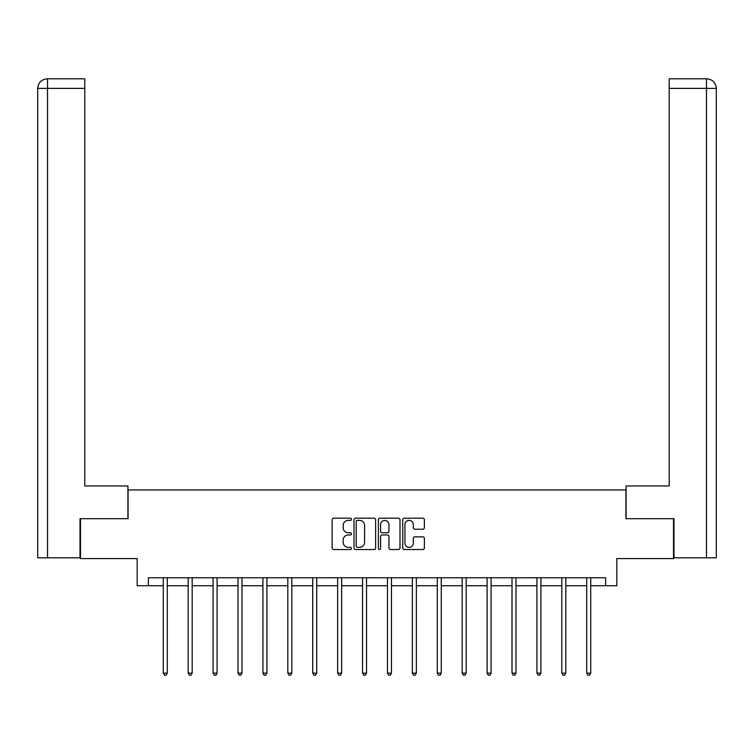<?xml version="1.0" encoding="UTF-8"?>
<svg xmlns="http://www.w3.org/2000/svg" width="754" height="754" viewBox="0 0 754 754"><rect width="100%" height="100%" fill="white"/><g stroke="black" fill="none" stroke-linecap="round" stroke-linejoin="round"><path stroke-width="1.13" d="M351.449 519.289A1.093 1.093 0 0 0 350.356 518.186L333.702 518.186A1.565 1.565 0 0 0 332.137 519.751L332.137 547.969A1.565 1.565 0 0 0 333.702 549.534L350.356 549.534A1.093 1.093 0 0 0 351.449 548.431A1.093 1.093 0 0 0 350.356 547.338L348.197 547.338A5.014 5.014 0 0 1 343.183 542.324L343.183 539.977A5.014 5.014 0 0 1 348.197 534.954L350.356 534.954A1.093 1.093 0 0 0 351.449 533.86A1.093 1.093 0 0 0 350.356 532.767L348.197 532.767A5.014 5.014 0 0 1 343.183 527.743L343.183 525.397A5.014 5.014 0 0 1 348.197 520.383L350.356 520.383A1.093 1.093 0 0 0 351.449 519.289M422.806 529.233A1.565 1.565 0 0 0 424.37 527.668L424.37 519.751A1.565 1.565 0 0 0 422.806 518.186L404.314 518.186A1.565 1.565 0 0 0 402.74 519.751L402.74 547.969A1.565 1.565 0 0 0 404.314 549.534L422.806 549.534A1.565 1.565 0 0 0 424.37 547.969L424.37 538.403A1.565 1.565 0 0 0 422.806 536.839L414.888 536.839A1.565 1.565 0 0 0 413.324 538.403L413.324 543.144A4.194 4.194 0 0 1 409.13 547.338A4.194 4.194 0 0 1 404.936 543.144L404.936 524.577A4.194 4.194 0 0 1 409.13 520.383A4.194 4.194 0 0 1 413.324 524.577L413.324 527.668A1.565 1.565 0 0 0 414.888 529.233L422.806 529.233M148.35 585.754L148.35 577.771L605.651 577.771L605.651 585.754L616.829 585.754L616.829 558.61L673.51 558.61L673.51 518.695L625.924 518.695L625.924 489.949L128.076 489.949L128.076 518.695L80.49 518.695L80.49 558.61L137.171 558.61L137.171 585.754L163.279 585.754M375.624 519.751A1.565 1.565 0 0 0 374.059 518.186L355.568 518.186A1.565 1.565 0 0 0 354.003 519.751L354.003 547.969A1.565 1.565 0 0 0 355.568 549.534L374.059 549.534A1.565 1.565 0 0 0 375.624 547.969L375.624 519.751M379.941 518.186L398.432 518.186A1.565 1.565 0 0 1 399.997 519.751L399.997 547.969A1.565 1.565 0 0 1 398.432 549.534L390.515 549.534A1.565 1.565 0 0 1 388.951 547.969L388.951 536.528A1.565 1.565 0 0 0 387.386 534.954L382.137 534.954A1.565 1.565 0 0 0 380.563 536.528L380.563 548.431A1.093 1.093 0 0 1 379.469 549.534A1.093 1.093 0 0 1 378.376 548.431L378.376 519.751A1.565 1.565 0 0 1 379.941 518.186M167.275 585.754L188.189 585.754M192.185 585.754L213.099 585.754M217.086 585.754L238.01 585.754M241.996 585.754L262.92 585.754M266.907 585.754L287.821 585.754M291.817 585.754L312.731 585.754M316.727 585.754L337.641 585.754M341.637 585.754L362.551 585.754M366.538 585.754L387.462 585.754M391.449 585.754L412.363 585.754M416.359 585.754L437.273 585.754M441.269 585.754L462.183 585.754M466.179 585.754L487.093 585.754M491.08 585.754L512.004 585.754M515.99 585.754L536.914 585.754M540.901 585.754L561.815 585.754M565.811 585.754L586.725 585.754M590.721 585.754L605.651 585.754M357.292 520.383A1.093 1.093 0 0 0 356.199 521.476L356.199 546.245A1.093 1.093 0 0 0 357.292 547.338L359.564 547.338A5.014 5.014 0 0 0 364.578 542.324L364.578 525.397A5.014 5.014 0 0 0 359.564 520.383L357.292 520.383M388.951 524.652A4.194 4.194 0 0 0 384.757 520.458A4.194 4.194 0 0 0 380.563 524.652L380.563 531.193A1.565 1.565 0 0 0 382.137 532.767L387.386 532.767A1.565 1.565 0 0 0 388.951 531.193L388.951 524.652M167.482 577.771L167.388 578.007A1.593 1.593 0 0 0 167.275 578.601L167.275 673.124L163.279 673.124L163.279 578.601A1.593 1.593 0 0 0 163.166 578.007L163.071 577.771M167.275 673.124L166.078 675.198L164.476 675.198L163.279 673.124M127.916 518.695L127.916 485.962L84.806 485.962L84.806 88.378L47.521 88.378L47.521 557.809L80.009 557.809L80.009 518.695L80.49 518.695M47.521 557.809L37.7 557.809L37.7 88.378C38.275 82.563 41.461 79.368 47.266 78.802L84.806 78.802L84.806 88.378M49.679 78.802L47.521 78.802L47.521 88.378L37.7 88.378C38.256 82.563 41.451 79.377 47.276 78.802L84.806 78.802M626.084 518.695L626.084 485.962L669.194 485.962L669.194 78.802L706.705 78.802L669.194 78.802M716.3 557.809L716.3 462.004L716.3 557.809L673.991 557.809L673.991 518.695L673.51 518.695M706.724 78.802L706.724 78.802C712.539 79.368 715.725 82.563 716.3 88.378L716.3 462.004L716.3 88.378L716.3 462.004L716.3 88.378L669.194 88.378M704.321 78.802L706.479 78.802L706.479 557.809M192.393 577.771L192.298 578.007A1.593 1.593 0 0 0 192.185 578.601L192.185 673.124L188.189 673.124L188.189 578.601A1.593 1.593 0 0 0 188.076 578.007L187.982 577.771M192.185 673.124L190.988 675.198L189.386 675.198L188.189 673.124M217.303 577.771L217.209 578.007A1.593 1.593 0 0 0 217.086 578.601L217.086 673.124L213.099 673.124L213.099 578.601A1.593 1.593 0 0 0 212.986 578.007L212.892 577.771M217.086 673.124L215.889 675.198L214.296 675.198L213.099 673.124M242.204 577.771L242.109 578.007A1.593 1.593 0 0 0 241.996 578.601L241.996 673.124L238.01 673.124L238.01 578.601A1.593 1.593 0 0 0 237.887 578.007L237.793 577.771M241.996 673.124L240.799 675.198L239.207 675.198L238.01 673.124M267.114 577.771L267.02 578.007A1.593 1.593 0 0 0 266.907 578.601L266.907 673.124L262.92 673.124L262.92 578.601A1.593 1.593 0 0 0 262.797 578.007L262.703 577.771M266.907 673.124L265.71 675.198L264.117 675.198L262.92 673.124M292.024 577.771L291.93 578.007A1.593 1.593 0 0 0 291.817 578.601L291.817 673.124L287.821 673.124L287.821 578.601A1.593 1.593 0 0 0 287.708 578.007L287.613 577.771M291.817 673.124L290.62 675.198L289.018 675.198L287.821 673.124M316.934 577.771L316.84 578.007A1.593 1.593 0 0 0 316.727 578.601L316.727 673.124L312.731 673.124L312.731 578.601A1.593 1.593 0 0 0 312.618 578.007L312.524 577.771M316.727 673.124L315.53 675.198L313.928 675.198L312.731 673.124M341.845 577.771L341.751 578.007A1.593 1.593 0 0 0 341.637 578.601L341.637 673.124L337.641 673.124L337.641 578.601A1.593 1.593 0 0 0 337.528 578.007L337.434 577.771M341.637 673.124L340.431 675.198L338.838 675.198L337.641 673.124M366.755 577.771L366.661 578.007A1.593 1.593 0 0 0 366.538 578.601L366.538 673.124L362.551 673.124L362.551 578.601A1.593 1.593 0 0 0 362.438 578.007L362.344 577.771M366.538 673.124L365.341 675.198L363.748 675.198L362.551 673.124M391.656 577.771L391.562 578.007A1.593 1.593 0 0 0 391.449 578.601L391.449 673.124L387.462 673.124L387.462 578.601A1.593 1.593 0 0 0 387.339 578.007L387.245 577.771M391.449 673.124L390.252 675.198L388.659 675.198L387.462 673.124M416.566 577.771L416.472 578.007A1.593 1.593 0 0 0 416.359 578.601L416.359 673.124L412.363 673.124L412.363 578.601A1.593 1.593 0 0 0 412.249 578.007L412.155 577.771M416.359 673.124L415.162 675.198L413.569 675.198L412.363 673.124M441.476 577.771L441.382 578.007A1.593 1.593 0 0 0 441.269 578.601L441.269 673.124L437.273 673.124L437.273 578.601A1.593 1.593 0 0 0 437.16 578.007L437.066 577.771M441.269 673.124L440.072 675.198L438.47 675.198L437.273 673.124M466.387 577.771L466.292 578.007A1.593 1.593 0 0 0 466.179 578.601L466.179 673.124L462.183 673.124L462.183 578.601A1.593 1.593 0 0 0 462.07 578.007L461.976 577.771M466.179 673.124L464.982 675.198L463.38 675.198L462.183 673.124M491.297 577.771L491.203 578.007A1.593 1.593 0 0 0 491.08 578.601L491.08 673.124L487.093 673.124L487.093 578.601A1.593 1.593 0 0 0 486.98 578.007L486.886 577.771M491.08 673.124L489.883 675.198L488.29 675.198L487.093 673.124M516.207 577.771L516.113 578.007A1.593 1.593 0 0 0 515.99 578.601L515.99 673.124L512.004 673.124L512.004 578.601A1.593 1.593 0 0 0 511.891 578.007L511.796 577.771M515.99 673.124L514.793 675.198L513.201 675.198L512.004 673.124M541.108 577.771L541.014 578.007A1.593 1.593 0 0 0 540.901 578.601L540.901 673.124L536.914 673.124L536.914 578.601A1.593 1.593 0 0 0 536.791 578.007L536.697 577.771M540.901 673.124L539.704 675.198L538.111 675.198L536.914 673.124M566.018 577.771L565.924 578.007A1.593 1.593 0 0 0 565.811 578.601L565.811 673.124L561.815 673.124L561.815 578.601A1.593 1.593 0 0 0 561.702 578.007L561.607 577.771M565.811 673.124L564.614 675.198L563.012 675.198L561.815 673.124M590.929 577.771L590.834 578.007A1.593 1.593 0 0 0 590.721 578.601L590.721 673.124L586.725 673.124L586.725 578.601A1.593 1.593 0 0 0 586.612 578.007L586.518 577.771M590.721 673.124L589.524 675.198L587.922 675.198L586.725 673.124M37.7 88.378L37.7 462.004"/></g></svg>
